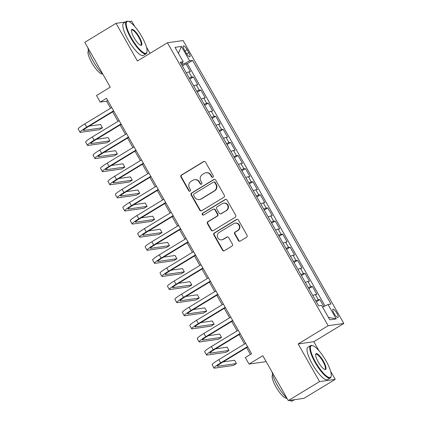 <?xml version="1.0" encoding="UTF-8"?>
<svg xmlns="http://www.w3.org/2000/svg" width="422" height="422" viewBox="0 0 422 422"><rect width="100%" height="100%" fill="white"/><g stroke="black" fill="none" stroke-linecap="round" stroke-linejoin="round"><path stroke-width="0.63" d="M212.915 177.235A1.039 0.997 -98.1 0 0 213.263 175.816L205.503 162.153A1.488 1.424 -98.1 0 0 203.541 161.615L181.455 175.03A1.488 1.424 -98.1 0 0 180.959 177.061L188.718 190.718A1.039 0.997 -98.1 0 0 190.09 191.097A1.039 0.997 -98.1 0 0 190.438 189.678L189.431 187.906A4.758 4.568 -98.1 0 1 191.024 181.407L192.865 180.289A4.758 4.568 -98.1 0 1 199.126 182.019L200.133 183.792A1.039 0.997 -98.1 0 0 201.5 184.166A1.039 0.997 -98.1 0 0 201.848 182.747L200.846 180.98A4.758 4.568 -98.1 0 1 202.433 174.476L204.274 173.363A4.758 4.568 -98.1 0 1 210.541 175.088L211.543 176.86A1.039 0.997 -98.1 0 0 212.915 177.235M336.814 313.15A4.848 1.266 58.7 0 0 332.942 309.199A4.848 1.266 58.7 0 0 334.103 313.541A4.848 1.266 58.7 0 0 337.975 317.492A4.848 1.266 58.7 0 0 336.814 313.15M238.372 240.503A1.488 1.424 -98.1 0 0 240.334 241.046L246.527 237.28A1.488 1.424 -98.1 0 0 247.023 235.249L238.409 220.078A1.488 1.424 -98.1 0 0 236.447 219.535L214.36 232.949A1.488 1.424 -98.1 0 0 213.864 234.98L222.484 250.156A1.488 1.424 -98.1 0 0 224.441 250.694L231.926 246.147A1.488 1.424 -98.1 0 0 232.422 244.116L228.735 237.623A1.488 1.424 -98.1 0 0 226.778 237.085L223.064 239.337A3.977 3.819 -98.1 0 1 217.515 237.19A3.977 3.819 -98.1 0 1 219.155 232.459L233.698 223.628A3.977 3.819 -98.1 0 1 239.253 225.775A3.977 3.819 -98.1 0 1 237.607 230.507L235.181 231.979A1.488 1.424 -98.1 0 0 234.685 234.01L238.372 240.503L238.799 240.445A1.488 1.424 -98.1 0 0 240.023 241.184M125.461 21.991L116.024 23.337L84.769 42.316L110.258 87.18L96.506 95.536L100.225 102.082L106.476 98.289L251.581 353.72L245.33 357.518L249.054 364.07L264.721 361.833L265.881 361.126M318.921 350.677L313.82 341.704L298.148 343.941L319.544 381.599L288.289 400.578L262.806 355.714L249.054 364.07M298.148 343.941L328.152 325.715L167.418 42.775L183.09 40.538L343.824 323.479L328.152 325.715M116.024 23.337L137.414 60.995L167.418 42.775M223.813 197.296A1.488 1.424 -98.1 0 0 224.309 195.265L215.689 180.088A1.488 1.424 -98.1 0 0 213.732 179.55L191.646 192.965A1.488 1.424 -98.1 0 0 191.15 194.996L199.77 210.167A1.488 1.424 -98.1 0 0 201.727 210.71L223.813 197.296M227.047 200.086L235.666 215.257A1.488 1.424 -98.1 0 1 235.17 217.288L213.084 230.702A1.488 1.424 -98.1 0 1 211.127 230.159L207.434 223.665A1.488 1.424 -98.1 0 1 207.935 221.634L216.892 216.196A1.488 1.424 -98.1 0 0 217.388 214.165L214.94 209.861A1.488 1.424 -98.1 0 0 212.983 209.317L203.657 214.983A1.039 0.997 -98.1 0 1 202.207 214.418A1.039 0.997 -98.1 0 1 202.634 213.184L225.09 199.543A1.488 1.424 -98.1 0 1 227.047 200.086M319.544 381.599L335.216 379.362L303.961 398.342L288.289 400.578M134.745 26.47L131.69 21.1L128.736 21.522M323.827 306.557L319.876 299.599L316.326 301.756M315.793 300.817A6.061 0.649 -29.6 0 1 318.33 299.82L315.355 294.582L316.901 294.361L312.433 286.501L308.883 288.659M308.355 287.72A6.061 0.649 -29.6 0 1 310.887 286.723L307.912 281.479L309.458 281.263L304.995 273.403L301.445 275.555M300.912 274.622A6.061 0.649 -29.6 0 1 303.45 273.62L300.469 268.381L302.015 268.16L297.552 260.3L294.002 262.458M293.469 261.524A6.061 0.649 -29.6 0 1 296.007 260.522L293.032 255.284L294.577 255.062L290.109 247.202L286.559 249.36M286.032 248.421A6.061 0.649 -29.6 0 1 288.564 247.424L285.588 242.186L287.134 241.964L282.671 234.105L279.121 236.262M278.589 235.323A6.061 0.649 -29.6 0 1 281.126 234.326L278.145 229.083L279.691 228.866L275.228 221.007L271.678 223.159M271.146 222.225A6.061 0.649 -29.6 0 1 273.683 221.223L270.708 215.985L272.253 215.763L267.785 207.904L264.235 210.061M263.708 209.122A6.061 0.649 -29.6 0 1 266.24 208.125L263.265 202.887L264.81 202.665L260.348 194.806L256.798 196.963M256.265 196.024A6.061 0.649 -29.6 0 1 258.797 195.027L255.822 189.789L257.367 189.568L252.905 181.708L249.355 183.86M248.822 182.926A6.061 0.649 -29.6 0 1 251.359 181.929L248.379 176.686L249.929 176.47L245.462 168.61L241.911 170.762M241.379 169.829A6.061 0.649 -29.6 0 1 243.916 168.826L240.941 163.588L242.486 163.367L238.019 155.507L234.474 157.664M233.941 156.726A6.061 0.649 -29.6 0 1 236.473 155.729L233.498 150.49L235.043 150.269L230.581 142.409L227.031 144.567M226.498 143.628A6.061 0.649 -29.6 0 1 229.035 142.631L226.055 137.393L227.6 137.171L223.138 129.311L219.588 131.464M219.055 130.53A6.061 0.649 -29.6 0 1 221.592 129.533L218.617 124.29L220.163 124.073L215.695 116.214L212.15 118.366M211.617 117.432A6.061 0.649 -29.6 0 1 214.149 116.43L211.174 111.192L212.72 110.97L208.257 103.11L204.707 105.268M204.174 104.329A6.061 0.649 -29.6 0 1 206.711 103.332L203.731 98.094L205.277 97.872L200.814 90.013L197.264 92.17M196.731 91.231A6.061 0.649 -29.6 0 1 199.268 90.234L196.293 84.996L197.839 84.775L193.371 76.915L191.825 77.136A6.061 0.649 150.4 0 0 189.293 78.133M189.821 79.067L193.371 76.915M184.498 50.107L186.134 52.993A4.695 1.229 58.7 0 0 189.884 56.817A4.695 1.229 58.7 0 0 188.761 52.618L187.125 49.733A4.695 1.229 58.7 0 0 183.375 45.908A4.695 1.229 58.7 0 0 184.498 50.107M322.603 307.158L328.047 304.489L331.012 304.067L192.601 60.425L189.636 60.847L181.745 64.851M328.047 304.489L336.234 318.9L329.793 319.818L321.606 305.412L318.642 305.834L180.236 62.187L183.201 61.765L175.014 47.354L181.449 46.436L189.636 60.847M325.03 305.971L187.352 63.611L185.933 63.817L190.396 71.671L188.85 71.893A6.061 0.649 150.4 0 0 186.313 72.895M199.268 90.234L200.814 90.013M206.711 103.332L208.257 103.11M214.149 116.43L215.695 116.214M221.592 129.533L223.138 129.311M229.035 142.631L230.581 142.409M236.473 155.729L238.019 155.507M243.916 168.826L245.462 168.61M251.359 181.929L252.905 181.708M258.797 195.027L260.348 194.806M266.24 208.125L267.785 207.904M273.683 221.223L275.228 221.007M281.126 234.326L282.671 234.105M288.564 247.424L290.109 247.202M296.007 260.522L297.552 260.3M303.45 273.62L304.995 273.403M310.887 286.723L312.433 286.501M318.33 299.82L319.876 299.599M182.942 64.123L182.119 62.678M150.01 53.346L146.46 47.1M313.82 341.704L343.824 323.479M335.216 379.362L330.637 371.307M100.225 102.082L106.576 101.174L110.585 108.232M112.653 111.872L118.028 121.33M120.096 124.97L125.466 134.428M127.534 138.068L132.909 147.526M134.977 151.166L140.352 160.629M142.42 164.269L147.79 173.727M149.857 177.367L155.233 186.825M157.3 190.464L162.676 199.922M164.744 203.568L170.113 213.026M172.181 216.665L177.556 226.123M179.624 229.763L185 239.221M187.067 242.861L192.437 252.319M194.505 255.964L199.88 265.422M201.948 269.062L207.323 278.52M209.391 282.16L214.761 291.618M216.834 295.258L222.204 304.716M224.272 308.361L229.647 317.819M231.715 321.458L237.09 330.917M239.158 334.556L244.528 344.014M246.596 347.654L250.436 354.417M107.721 100.483L106.576 101.174M182.383 65.969L185.933 63.817M187.352 63.611L192.601 60.425M181.033 63.595L183.201 61.765M196.293 84.996A6.061 0.649 150.4 0 0 193.756 85.993M203.731 98.094A6.061 0.649 150.4 0 0 201.199 99.091M211.174 111.192A6.061 0.649 150.4 0 0 208.637 112.189M218.617 124.29A6.061 0.649 150.4 0 0 216.08 125.292M226.055 137.393A6.061 0.649 150.4 0 0 223.523 138.39M233.498 150.49A6.061 0.649 150.4 0 0 230.961 151.487M240.941 163.588A6.061 0.649 150.4 0 0 238.404 164.585M248.379 176.686A6.061 0.649 150.4 0 0 245.847 177.688M255.822 189.789A6.061 0.649 150.4 0 0 253.29 190.786M263.265 202.887A6.061 0.649 150.4 0 0 260.727 203.884M270.708 215.985A6.061 0.649 150.4 0 0 268.17 216.982M278.145 229.083A6.061 0.649 150.4 0 0 275.613 230.085M285.588 242.186A6.061 0.649 150.4 0 0 283.051 243.183M293.032 255.284A6.061 0.649 150.4 0 0 290.494 256.281M300.469 268.381A6.061 0.649 150.4 0 0 297.937 269.378M307.912 281.479A6.061 0.649 150.4 0 0 305.375 282.482M315.355 294.582A6.061 0.649 150.4 0 0 312.818 295.579M178.427 53.367L181.449 46.436M336.234 318.9L328.363 317.307M212.757 177.314A1.039 0.997 -98.1 0 1 211.965 176.797L210.963 175.03A4.758 4.568 -98.1 0 0 206.363 172.703L205.941 172.762M194.526 179.693L194.953 179.635A4.758 4.568 -98.1 0 1 199.553 181.961L200.555 183.728A1.039 0.997 -98.1 0 0 201.347 184.245M204.28 161.415A1.488 1.424 -98.1 0 0 203.968 161.552L181.877 174.966A1.488 1.424 -98.1 0 0 181.381 176.997L189.146 190.66A1.039 0.997 -98.1 0 0 189.932 191.177M214.466 179.35A1.488 1.424 -98.1 0 0 214.154 179.487L192.068 192.901A1.488 1.424 -98.1 0 0 191.572 194.932L200.192 210.109A1.488 1.424 -98.1 0 0 201.415 210.847M214.777 182.547A1.039 0.997 -98.1 0 0 213.405 182.167L194.02 193.946A1.039 0.997 -98.1 0 0 193.672 195.365L194.727 197.232A4.758 4.568 -98.1 0 0 200.993 198.962L214.244 190.913A4.758 4.568 -98.1 0 0 215.837 184.414L214.777 182.547L215.199 182.489A1.039 0.997 -98.1 0 0 214.191 181.977L213.769 182.04M199.326 199.559L199.754 199.495A4.758 4.568 -98.1 0 0 201.415 198.899L200.993 198.962M215.199 182.489L216.259 184.351A4.758 4.568 -98.1 0 1 214.671 190.85L201.415 198.899M213.506 209.133L213.928 209.069A1.488 1.424 -98.1 0 1 215.362 209.797L217.81 214.107A1.488 1.424 -98.1 0 1 217.314 216.138L208.357 221.576A1.488 1.424 -98.1 0 0 207.861 223.607L211.549 230.101A1.488 1.424 -98.1 0 0 212.772 230.839M225.823 199.342A1.488 1.424 -98.1 0 0 225.517 199.485L203.056 213.121A1.039 0.997 -98.1 0 0 203.499 215.056M226.187 210.552A3.977 3.819 -98.1 0 0 223.671 203.172A3.977 3.819 -98.1 0 0 222.278 203.673L217.156 206.785A1.488 1.424 -98.1 0 0 216.66 208.816L219.108 213.121A1.488 1.424 -98.1 0 0 221.065 213.664L226.609 210.488A3.977 3.819 -98.1 0 0 224.093 203.114L223.671 203.172M220.542 213.848L220.964 213.79A1.488 1.424 -98.1 0 0 221.487 213.601L221.065 213.664M226.609 210.488L221.487 213.601M235.091 223.127L235.513 223.069A3.977 3.819 -98.1 0 1 238.029 230.449L235.608 231.921A1.488 1.424 -98.1 0 0 235.107 233.952L238.799 240.445M221.671 239.838L222.099 239.775A3.977 3.819 -98.1 0 0 223.486 239.279L223.064 239.337M227.511 236.884A1.488 1.424 -98.1 0 0 227.2 237.022L223.486 239.279M237.185 219.334A1.488 1.424 -98.1 0 0 236.874 219.477L214.782 232.891A1.488 1.424 -98.1 0 0 214.286 234.922L222.906 250.093A1.488 1.424 -98.1 0 0 224.129 250.837M113.798 111.176L87.802 126.964A7.575 0.812 150.4 0 0 83.329 130.403A7.575 0.812 150.4 0 0 83.667 130.456L102.493 127.771L99.365 129.67L80.544 132.355A11.362 1.219 -29.6 0 1 80.038 132.276L78.175 129A11.362 1.219 -29.6 0 1 84.88 123.841L111.73 107.536M80.038 132.276A11.362 1.219 -29.6 0 1 86.742 127.117L113.587 110.812M102.493 127.771L100.631 124.495L89.169 126.131M141.824 36.614A18.484 4.827 58.7 0 0 128.536 21.459A18.484 4.827 58.7 0 0 131.49 38.085A18.484 4.827 58.7 0 0 147.009 51.88A18.484 4.827 58.7 0 0 141.824 36.614M147.009 51.88L146.893 52.465A18.943 4.948 -121.3 0 1 146.112 53.768A18.943 4.948 -121.3 0 1 130.989 38.333A18.943 4.948 -121.3 0 1 126.452 21.39A18.943 4.948 -121.3 0 1 127.961 21.295L128.536 21.459M139.239 36.983A9.242 2.416 -121.3 0 1 140.716 45.296A9.242 2.416 -121.3 0 1 134.075 37.716A9.242 2.416 -121.3 0 1 131.479 30.083A9.242 2.416 -121.3 0 1 139.239 36.983M140.41 45.18A8.788 2.295 58.7 0 0 140.843 45.091A8.788 2.295 58.7 0 0 138.738 37.226A8.788 2.295 58.7 0 0 131.722 30.067A8.788 2.295 58.7 0 0 131.437 30.41M102.81 74.077A18.943 4.948 -121.3 0 1 93.236 61.264A18.943 4.948 -121.3 0 1 87.908 47.844M102.667 73.945A13.636 3.561 -121.3 0 1 91.838 62.799A13.636 3.561 -121.3 0 1 88.514 50.635M146.112 53.768L143.364 55.435A18.943 4.948 -121.3 0 1 128.235 40A18.943 4.948 -121.3 0 1 123.699 23.057L126.452 21.39M326 360.815A18.484 4.827 58.7 0 0 312.713 345.665A18.484 4.827 58.7 0 0 315.661 362.292A18.484 4.827 58.7 0 0 331.186 376.086A18.484 4.827 58.7 0 0 326 360.815M331.186 376.086L331.064 376.672A18.943 4.948 -121.3 0 1 330.289 377.97A18.943 4.948 -121.3 0 1 315.16 362.54A18.943 4.948 -121.3 0 1 310.624 345.592A18.943 4.948 -121.3 0 1 312.138 345.502L312.713 345.665M323.416 361.185A9.242 2.416 -121.3 0 1 324.893 369.498A9.242 2.416 -121.3 0 1 318.246 361.923A9.242 2.416 -121.3 0 1 315.656 354.29A9.242 2.416 -121.3 0 1 323.416 361.185M324.587 369.387A8.788 2.295 58.7 0 0 325.019 369.292A8.788 2.295 58.7 0 0 322.914 361.432A8.788 2.295 58.7 0 0 315.893 354.269A8.788 2.295 58.7 0 0 315.614 354.612M286.981 398.278A18.943 4.948 -121.3 0 1 277.407 385.465A18.943 4.948 -121.3 0 1 272.079 372.046M286.844 398.146A13.636 3.561 -121.3 0 1 276.014 387A13.636 3.561 -121.3 0 1 272.686 374.841M330.289 377.97L327.535 379.642A18.943 4.948 -121.3 0 1 312.412 364.207A18.943 4.948 -121.3 0 1 307.875 347.264L310.624 345.592M294.524 399.692L292.536 400.9A18.943 4.948 -121.3 0 1 289.677 400.383M121.241 124.274L95.24 140.062A7.575 0.812 150.4 0 0 90.772 143.501A7.575 0.812 150.4 0 0 91.11 143.559L109.936 140.869L106.808 142.768L87.982 145.453A11.362 1.219 -29.6 0 1 87.475 145.374L85.619 142.098A11.362 1.219 -29.6 0 1 92.323 136.939L119.168 120.634M87.475 145.374A11.362 1.219 -29.6 0 1 94.18 140.215L121.03 123.91M109.936 140.869L108.074 137.593L96.612 139.234M128.678 137.372L102.683 153.165A7.575 0.812 150.4 0 0 98.215 156.604A7.575 0.812 150.4 0 0 98.548 156.657L117.374 153.967L114.251 155.866L95.425 158.556A11.362 1.219 -29.6 0 1 94.918 158.472L93.056 155.201A11.362 1.219 -29.6 0 1 99.766 150.037L126.611 133.732M94.918 158.472A11.362 1.219 -29.6 0 1 101.623 153.313L128.473 137.008M117.374 153.967L115.517 150.696L104.055 152.331M136.121 150.475L110.126 166.263A7.575 0.812 150.4 0 0 105.653 169.702A7.575 0.812 150.4 0 0 105.991 169.755L124.817 167.07L121.689 168.969L102.868 171.654A11.362 1.219 -29.6 0 1 102.361 171.575L100.499 168.299A11.362 1.219 -29.6 0 1 107.204 163.14L134.054 146.835M102.361 171.575A11.362 1.219 -29.6 0 1 109.066 166.41L135.916 150.105M124.817 167.07L122.955 163.794L111.492 165.429M143.564 163.572L117.564 179.361A7.575 0.812 150.4 0 0 113.096 182.8A7.575 0.812 150.4 0 0 113.434 182.853L132.26 180.168L129.132 182.067L110.306 184.752A11.362 1.219 -29.6 0 1 109.799 184.672L107.942 181.397A11.362 1.219 -29.6 0 1 114.647 176.238L141.497 159.933M109.799 184.672A11.362 1.219 -29.6 0 1 116.509 179.514L143.353 163.208M132.26 180.168L130.398 176.892L118.935 178.527M151.002 176.67L125.007 192.458A7.575 0.812 150.4 0 0 120.539 195.898A7.575 0.812 150.4 0 0 120.871 195.956L139.698 193.265L136.575 195.164L117.749 197.849A11.362 1.219 -29.6 0 1 117.242 197.77L115.385 194.495A11.362 1.219 -29.6 0 1 122.09 189.336L148.934 173.031M117.242 197.77A11.362 1.219 -29.6 0 1 123.947 192.611L150.796 176.306M139.698 193.265L137.841 189.99L126.378 191.63M158.445 189.768L132.45 205.561A7.575 0.812 150.4 0 0 127.977 209.001A7.575 0.812 150.4 0 0 128.314 209.054L147.141 206.369L144.013 208.262L125.192 210.953A11.362 1.219 -29.6 0 1 124.685 210.868L122.823 207.598A11.362 1.219 -29.6 0 1 129.528 202.433L156.377 186.128M124.685 210.868A11.362 1.219 -29.6 0 1 131.39 205.709L158.239 189.404M147.141 206.369L145.279 203.093L133.816 204.728M165.888 202.871L139.888 218.659A7.575 0.812 150.4 0 0 135.42 222.099A7.575 0.812 150.4 0 0 135.757 222.151L154.584 219.466L151.456 221.365L132.629 224.05A11.362 1.219 -29.6 0 1 132.128 223.971L130.266 220.695A11.362 1.219 -29.6 0 1 136.971 215.536L163.82 199.231M132.128 223.971A11.362 1.219 -29.6 0 1 138.833 218.807L165.677 202.502M154.584 219.466L152.722 216.191L141.259 217.826M173.326 215.969L147.331 231.757A7.575 0.812 150.4 0 0 142.863 235.196A7.575 0.812 150.4 0 0 143.195 235.249L162.022 232.564L158.899 234.463L140.072 237.148A11.362 1.219 -29.6 0 1 139.566 237.069L137.709 233.793A11.362 1.219 -29.6 0 1 144.414 228.634L171.258 212.329M139.566 237.069A11.362 1.219 -29.6 0 1 146.27 231.91L173.12 215.605M162.022 232.564L160.165 229.288L148.702 230.924M180.769 229.067L154.774 244.855A7.575 0.812 150.4 0 0 150.301 248.294A7.575 0.812 150.4 0 0 150.638 248.352L169.465 245.662L166.342 247.561L147.515 250.251A11.362 1.219 -29.6 0 1 147.009 250.167L145.147 246.891A11.362 1.219 -29.6 0 1 151.851 241.732L178.701 225.427M147.009 250.167A11.362 1.219 -29.6 0 1 153.713 245.008L180.563 228.703M169.465 245.662L167.603 242.386L156.14 244.027M188.212 242.17L162.212 257.958A7.575 0.812 150.4 0 0 157.744 261.397A7.575 0.812 150.4 0 0 158.081 261.45L176.908 258.765L173.78 260.659L154.953 263.349A11.362 1.219 -29.6 0 1 154.452 263.265L152.59 259.994A11.362 1.219 -29.6 0 1 159.294 254.83L186.144 238.525M154.452 263.265A11.362 1.219 -29.6 0 1 161.157 258.106L188.001 241.801M176.908 258.765L175.046 255.489L163.583 257.125M195.65 255.268L169.655 271.056A7.575 0.812 150.4 0 0 165.187 274.495A7.575 0.812 150.4 0 0 165.524 274.548L184.345 271.863L181.223 273.762L162.396 276.447A11.362 1.219 -29.6 0 1 161.89 276.368L160.033 273.092A11.362 1.219 -29.6 0 1 166.737 267.933L193.582 251.628M161.89 276.368A11.362 1.219 -29.6 0 1 168.594 271.204L195.444 254.899M184.345 271.863L182.489 268.587L171.026 270.222M203.093 268.366L177.098 284.154A7.575 0.812 150.4 0 0 172.624 287.593A7.575 0.812 150.4 0 0 172.962 287.646L191.788 284.961L188.666 286.86L169.839 289.545A11.362 1.219 -29.6 0 1 169.333 289.466L167.471 286.19A11.362 1.219 -29.6 0 1 174.175 281.031L201.025 264.726M169.333 289.466A11.362 1.219 -29.6 0 1 176.037 284.307L202.887 268.002M191.788 284.961L189.926 281.685L178.464 283.32M210.536 281.463L184.535 297.252A7.575 0.812 150.4 0 0 180.067 300.691A7.575 0.812 150.4 0 0 180.405 300.749L199.231 298.059L196.103 299.958L177.277 302.648A11.362 1.219 -29.6 0 1 176.776 302.563L174.914 299.288A11.362 1.219 -29.6 0 1 181.618 294.129L208.468 277.824M176.776 302.563A11.362 1.219 -29.6 0 1 183.48 297.404L210.325 281.099M199.231 298.059L197.369 294.788L185.907 296.423M217.974 294.567L191.978 310.355A7.575 0.812 150.4 0 0 187.51 313.794A7.575 0.812 150.4 0 0 187.848 313.847L206.669 311.162L203.546 313.055L184.72 315.746A11.362 1.219 -29.6 0 1 184.214 315.661L182.357 312.391A11.362 1.219 -29.6 0 1 189.061 307.227L215.906 290.922M184.214 315.661A11.362 1.219 -29.6 0 1 190.918 310.502L217.768 294.197M206.669 311.162L204.812 307.886L193.35 309.521M225.417 307.664L199.421 323.452A7.575 0.812 150.4 0 0 194.948 326.892A7.575 0.812 150.4 0 0 195.286 326.944L214.112 324.26L210.989 326.159L192.163 328.843A11.362 1.219 -29.6 0 1 191.657 328.764L189.794 325.489A11.362 1.219 -29.6 0 1 196.499 320.33L223.349 304.025M191.657 328.764A11.362 1.219 -29.6 0 1 198.361 323.605L225.211 307.295M214.112 324.26L212.25 320.984L200.788 322.619M232.86 320.762L206.864 336.55A7.575 0.812 150.4 0 0 202.391 339.99A7.575 0.812 150.4 0 0 202.729 340.042L221.555 337.357L218.427 339.256L199.606 341.941A11.362 1.219 -29.6 0 1 199.1 341.862L197.238 338.586A11.362 1.219 -29.6 0 1 203.942 333.427L230.792 317.122M199.1 341.862A11.362 1.219 -29.6 0 1 205.804 336.703L232.649 320.398M221.555 337.357L219.693 334.082L208.231 335.717M240.303 333.86L214.302 349.648A7.575 0.812 150.4 0 0 209.834 353.093A7.575 0.812 150.4 0 0 210.172 353.145L228.998 350.455L225.87 352.354L207.044 355.044A11.362 1.219 -29.6 0 1 206.537 354.96L204.681 351.684A11.362 1.219 -29.6 0 1 211.385 346.525L238.23 330.22M206.537 354.96A11.362 1.219 -29.6 0 1 213.242 349.801L240.092 333.496M228.998 350.455L227.136 347.185L215.674 348.82M247.74 346.963L221.745 362.751A7.575 0.812 150.4 0 0 217.277 366.19A7.575 0.812 150.4 0 0 217.61 366.243L236.436 363.558L233.313 365.452L214.487 368.142A11.362 1.219 -29.6 0 1 213.98 368.063L212.118 364.787A11.362 1.219 -29.6 0 1 218.828 359.623L245.673 343.318M213.98 368.063A11.362 1.219 -29.6 0 1 220.685 362.899L247.535 346.594M236.436 363.558L234.579 360.282L223.117 361.918M191.825 77.136L188.85 71.893M185.015 51.015L187.125 49.733M186.677 53.884L188.761 52.618M210.963 175.03L210.541 175.088M200.555 183.728L200.133 183.792M199.553 181.961L199.126 182.019M189.146 190.66L188.718 190.718M181.381 176.997L180.959 177.061M181.877 174.966L181.455 175.03M203.968 161.552L203.541 161.615M211.965 176.797L211.543 176.86M200.192 210.109L199.77 210.167M191.572 194.932L191.15 194.996M192.068 192.901L191.646 192.965M214.154 179.487L213.732 179.55M214.671 190.85L214.244 190.913M216.259 184.351L215.837 184.414M211.549 230.101L211.127 230.159M207.861 223.607L207.434 223.665M208.357 221.576L207.935 221.634M217.314 216.138L216.892 216.196M217.81 214.107L217.388 214.165M215.362 209.797L214.94 209.861M203.056 213.121L202.634 213.184M225.517 199.485L225.09 199.543M235.107 233.952L234.685 234.01M235.608 231.921L235.181 231.979M238.029 230.449L237.607 230.507M227.2 237.022L226.778 237.085M222.906 250.093L222.484 250.156M214.286 234.922L213.864 234.98M214.782 232.891L214.36 232.949M236.874 219.477L236.447 219.535M84.88 123.841L86.742 127.117M83.456 130.087L83.667 130.456M92.323 136.939L94.18 140.215M90.899 143.185L91.11 143.559M99.766 150.037L101.623 153.313M98.337 156.288L98.548 156.657M107.204 163.14L109.066 166.41M105.78 169.386L105.991 169.755M114.647 176.238L116.509 179.514M113.223 182.483L113.434 182.853M122.09 189.336L123.947 192.611M120.66 195.581L120.871 195.956M129.528 202.433L131.39 205.709M128.103 208.684L128.314 209.054M136.971 215.536L138.833 218.807M135.546 221.782L135.757 222.151M144.414 228.634L146.27 231.91M142.989 234.88L143.195 235.249M151.851 241.732L153.713 245.008M150.427 247.978L150.638 248.352M159.294 254.83L161.157 258.106M157.87 261.081L158.081 261.45M166.737 267.933L168.594 271.204M165.313 274.179L165.524 274.548M174.175 281.031L176.037 284.307M172.751 287.276L172.962 287.646M181.618 294.129L183.48 297.404M180.194 300.374L180.405 300.749M189.061 307.227L190.918 310.502M187.637 313.477L187.848 313.847M196.499 320.33L198.361 323.605M195.075 326.575L195.286 326.944M203.942 333.427L205.804 336.703M202.518 339.673L202.729 340.042M211.385 346.525L213.242 349.801M209.961 352.771L210.172 353.145M218.828 359.623L220.685 362.899M217.399 365.874L217.61 366.243"/></g></svg>
